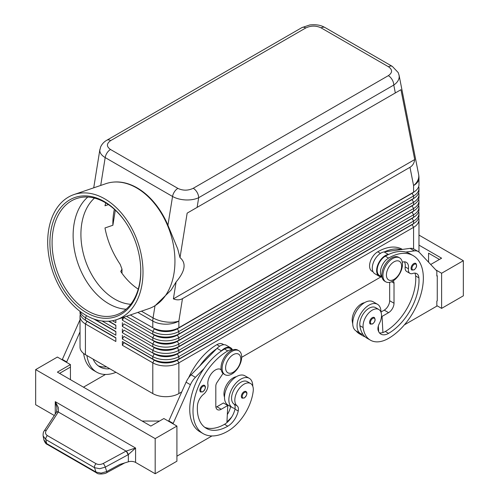 <?xml version="1.0" encoding="UTF-8"?>
<svg xmlns="http://www.w3.org/2000/svg" width="499" height="499" viewBox="0 0 499 499"><rect width="100%" height="100%" fill="white"/><g stroke="black" fill="none" stroke-linecap="round" stroke-linejoin="round"><path stroke-width="0.75" d="M130.726 304.303A58.395 39.777 71.1 0 1 114.764 299.126A58.395 39.777 71.1 0 1 82.491 249.787A58.395 39.777 71.1 0 1 94.467 198.103M415.711 263.397C417.301 265.431 416.765 267.595 414.101 269.89L411.868 270.053A3.842 2.221 -60 0 1 411.282 266.971A3.842 2.221 -60 0 1 413.79 263.591A3.842 2.221 -60 0 1 415.711 263.397A3.842 2.221 -60 0 1 416.091 263.728M380.974 312.174A16.904 9.762 120 0 0 380.98 312.018A16.904 9.762 120 0 0 377.475 304.278A16.904 9.762 120 0 0 364.451 308.806A16.904 9.762 120 0 0 357.072 325.822A16.904 9.762 120 0 0 360.571 333.557A16.904 9.762 120 0 0 362.935 334.311A36.346 20.983 -60 0 1 359.885 325.716A13.061 7.541 -60 0 1 364.894 311.769A13.061 7.541 -60 0 1 375.554 307.609L378.816 309.492A13.061 7.541 -60 0 1 381.429 314.008A13.061 7.541 -60 0 1 379.252 323.776A7.685 4.435 120 0 0 378.123 330.244A15.369 8.87 120 0 0 380.899 334.112A15.369 8.87 120 0 0 388.584 333.351A43.026 24.844 120 0 0 418.904 277.837A10.76 6.213 120 0 0 416.702 273.62A10.76 6.213 120 0 0 412.767 273.477A7.685 4.435 -60 0 1 409.953 273.377A7.685 4.435 -60 0 1 408.438 268.774A10.76 6.213 120 0 0 406.317 262.324A10.76 6.213 120 0 0 402.319 262.2M377.475 304.278L373.127 301.77A16.904 9.762 120 0 0 360.103 306.299A16.904 9.762 120 0 0 352.724 323.308A16.904 9.762 120 0 0 356.23 331.049L360.571 333.557M382.009 276.833A11.527 6.655 -60 0 1 382.197 265.325A11.527 6.655 -60 0 1 388.584 258.064A49.176 28.393 -60 0 1 413.172 255.631A49.176 28.393 -60 0 1 420.707 295.034A49.176 28.393 -60 0 1 388.584 338.366A36.346 20.983 -60 0 1 370.408 340.168A36.346 20.983 -60 0 1 363.141 327.594A13.061 7.541 -60 0 1 368.15 313.653A13.061 7.541 -60 0 1 378.816 309.492M382.041 277.007L379.558 275.579A11.527 6.655 -60 0 1 378.934 263.441A11.527 6.655 -60 0 1 385.322 256.187A49.176 28.393 -60 0 1 388.808 254.378A49.176 28.393 -60 0 1 405.787 252.057A49.176 28.393 -60 0 1 409.91 253.748L413.172 255.631M364.544 302.687A13.061 7.541 120 0 0 352.275 321.325A36.346 20.983 120 0 0 352.737 323.807M402.406 249.419L402.306 249.357A49.176 28.393 120 0 0 377.718 251.795A11.527 6.655 120 0 0 371.331 259.05A11.527 6.655 120 0 0 371.955 271.188L373.077 271.83M244.067 391.69A3.842 2.221 -60 0 1 245.988 391.503C247.641 392.906 247.099 395.071 244.373 397.996L242.146 398.152A3.842 2.221 -60 0 1 241.766 394.484A3.842 2.221 -60 0 1 244.067 391.69M110.666 140.612L305.756 27.975A7.685 4.435 60 0 0 301.914 27.595L106.823 140.231C103.992 141.822 101.921 144.08 100.605 147.005L99.794 150.405C99.869 153.093 101.665 155.482 105.183 157.578A7.685 4.435 -60 0 1 107.067 152.881A7.685 4.435 -60 0 1 110.504 149.482C106.362 146.55 106.418 143.593 110.666 140.612A7.685 4.435 -120 0 0 106.823 140.231M73.995 194.56A66.074 45.016 71.1 0 1 104.703 198.833A66.074 45.016 71.1 0 1 142.577 263.665A66.074 45.016 71.1 0 1 116.697 319.622A66.074 45.016 71.1 0 1 85.996 315.349A66.074 45.016 71.1 0 1 48.122 250.517A66.074 45.016 71.1 0 1 73.995 194.56L105.938 183.657A66.074 45.016 71.1 0 1 113.217 182.116L113.747 182.066A65.949 44.929 71.1 0 1 137.125 187.867A65.949 44.929 71.1 0 1 167.932 225.249L177.738 248.964L180.008 257.627L187.15 213.135L197.124 207.378L198.677 197.698A7.685 4.435 -120 0 0 197.086 192.346A7.685 4.435 -120 0 0 193.244 188.285C188.079 190.743 182.952 190.768 177.875 188.379A7.685 4.435 120 0 0 174.438 191.778A7.685 4.435 120 0 0 172.548 196.469C176.184 198.508 180.538 199.669 185.603 199.949C190.674 200.143 195.028 199.394 198.677 197.698L393.773 85.061C397.304 82.609 399.113 79.803 399.206 76.628L399.007 74.944M305.756 27.975C310.921 25.524 316.048 25.493 321.125 27.882L388.496 66.779C392.638 69.71 392.582 72.667 388.334 75.655A7.685 4.435 60 0 1 392.177 79.709A7.685 4.435 60 0 1 393.773 85.061L395.327 92.945L400.953 89.701L414.713 159.543C414.201 163.142 412.623 165.724 409.978 167.296L182.472 298.645C179.783 300.149 176.758 300.23 173.384 298.876L176.103 281.941L171.138 290.05L155.339 305.488A66.074 45.016 71.1 0 1 148.64 308.719L116.697 319.622M86.926 321.038A16.286 9.406 0 0 0 86.945 321.05L85.423 320.171A18.438 10.647 180 0 1 80.027 312.642L80.027 311.37M80.314 314.526A18.438 10.647 0 0 0 80.027 316.41L80.027 347.148A18.438 10.647 0 0 0 85.423 354.677L85.423 323.938L115.849 341.503L115.849 337.736L85.423 320.171L85.423 317.663L115.849 335.228L115.849 331.467L94.891 319.366L115.849 331.467M412.074 224.431A16.286 9.406 180 0 1 412.055 224.444L177.351 359.947A16.286 9.406 180 0 1 165.83 362.698A16.286 9.406 180 0 1 154.316 359.947L122.367 341.503L122.367 345.264L152.794 362.829A18.438 10.647 0 0 0 165.83 365.948A18.438 10.647 0 0 0 178.873 362.829L413.577 227.326A18.438 10.647 0 0 0 418.973 219.797L418.973 250.542A18.438 10.647 0 0 1 418.817 251.939M122.367 345.264L123.889 342.632L154.316 360.197A16.286 9.406 0 0 0 165.83 362.954A16.286 9.406 0 0 0 177.351 360.197L178.873 359.068A18.438 10.647 180 0 1 165.83 362.187A18.438 10.647 180 0 1 152.794 359.068L122.367 341.503M414.108 216.965A16.286 9.406 0 0 1 412.055 218.419L177.351 353.922A16.286 9.406 0 0 1 165.83 356.679A16.286 9.406 0 0 1 154.316 353.922L123.889 336.357L122.367 338.996L152.794 356.56L152.794 359.068L154.316 359.947L152.794 362.829L152.794 393.574A18.438 10.647 0 0 0 165.83 396.693A18.438 10.647 0 0 0 178.873 393.574L178.873 362.829L177.351 360.197L412.055 224.693A16.286 9.406 0 0 0 414.108 223.24M178.873 333.974A18.438 10.647 180 0 1 165.83 337.093A18.438 10.647 180 0 1 152.794 333.974L154.316 334.854A16.286 9.406 180 0 0 165.83 337.605A16.286 9.406 180 0 0 177.351 334.854L178.873 333.974L178.873 331.467L413.577 195.957A18.438 10.647 0 0 0 418.973 188.435L418.973 190.942A18.438 10.647 180 0 1 413.577 198.471L178.873 333.974M126.49 316.279L152.794 331.467A18.438 10.647 0 0 0 165.83 334.586A18.438 10.647 0 0 0 178.873 331.467L177.351 328.829L412.055 193.325A16.286 9.406 0 0 0 414.108 191.872M409.978 167.296L413.577 185.566A18.438 10.647 180 0 0 418.973 178.037L418.973 184.667A18.438 10.647 180 0 1 413.577 192.196L178.873 327.7A18.438 10.647 180 0 1 165.83 330.818A18.438 10.647 180 0 1 152.794 327.7L154.316 328.579A16.286 9.406 180 0 0 165.83 331.336A16.286 9.406 180 0 0 177.351 328.579L178.873 327.7L178.873 321.069L182.472 298.645M178.873 340.249A18.438 10.647 180 0 1 165.83 343.368A18.438 10.647 180 0 1 152.794 340.249L154.316 341.129A16.286 9.406 180 0 0 165.83 343.88A16.286 9.406 180 0 0 177.351 341.129L178.873 340.249L178.873 337.736L413.577 202.232A18.438 10.647 0 0 0 418.973 194.704L418.973 197.217A18.438 10.647 180 0 1 413.577 204.746L178.873 340.249M412.074 199.332A16.286 9.406 180 0 1 412.055 199.351L177.351 335.103A16.286 9.406 0 0 1 165.83 337.86A16.286 9.406 0 0 1 154.316 335.103L123.889 317.539L122.367 320.171L152.794 337.736A18.438 10.647 0 0 0 165.83 340.854A18.438 10.647 0 0 0 178.873 337.736L177.351 335.103L412.055 199.6A16.286 9.406 0 0 0 414.108 198.147M178.873 346.518A18.438 10.647 180 0 1 165.83 349.637A18.438 10.647 180 0 1 152.794 346.518L154.316 347.398A16.286 9.406 180 0 0 165.83 350.155A16.286 9.406 180 0 0 177.351 347.398L178.873 346.518L178.873 344.011L413.577 208.507A18.438 10.647 0 0 0 418.973 200.978L418.973 203.486A18.438 10.647 180 0 1 413.577 211.015L178.873 346.518M412.074 205.607A16.286 9.406 180 0 1 412.055 205.619L177.351 341.378A16.286 9.406 0 0 1 165.83 344.129A16.286 9.406 0 0 1 154.316 341.378L123.889 323.814L122.367 326.446L152.794 344.011A18.438 10.647 0 0 0 165.83 347.129A18.438 10.647 0 0 0 178.873 344.011L177.351 341.378L412.055 205.875A16.286 9.406 0 0 0 414.108 204.422M178.873 352.793A18.438 10.647 180 0 1 165.83 355.912A18.438 10.647 180 0 1 152.794 352.793L154.316 353.672A16.286 9.406 180 0 0 165.83 356.429A16.286 9.406 180 0 0 177.351 353.672L178.873 352.793L178.873 350.286L413.577 214.782A18.438 10.647 0 0 0 418.973 207.253L418.973 209.761A18.438 10.647 180 0 1 413.577 217.29L178.873 352.793M412.074 211.882A16.286 9.406 180 0 1 412.055 211.894L177.351 347.653A16.286 9.406 0 0 1 165.83 350.404A16.286 9.406 0 0 1 154.316 347.653L123.889 330.082L122.367 332.721L152.794 350.286A18.438 10.647 0 0 0 165.83 353.404A18.438 10.647 0 0 0 178.873 350.286L177.351 347.653L412.055 212.144A16.286 9.406 0 0 0 414.108 210.697M154.316 353.672L152.794 356.56A18.438 10.647 0 0 0 165.83 359.679A18.438 10.647 0 0 0 178.873 356.56L413.577 221.057A18.438 10.647 0 0 0 418.973 213.528L418.973 216.036A18.438 10.647 180 0 1 413.577 223.564L178.873 359.068L178.873 356.56L177.351 353.922L413.577 217.29L413.577 214.782L412.055 212.144L413.577 211.015L413.577 208.507L412.055 205.875L413.577 204.746L413.577 202.232L412.055 199.6L413.577 198.471L413.577 195.957L412.055 193.076L177.351 328.829A16.286 9.406 0 0 1 165.83 331.586A16.286 9.406 0 0 1 154.316 328.829L152.794 331.467L152.794 333.974M412.074 193.063A16.286 9.406 180 0 1 412.055 193.076L413.577 192.196L412.055 193.076L413.577 192.196L413.577 185.566A18.438 12.562 -11.1 0 0 418.792 176.01A18.438 12.562 -11.1 0 0 418.63 174.469L399.069 75.212M231.898 374.001A13.829 7.984 -60 0 1 224.98 374.687A13.829 7.984 -60 0 1 222.86 363.603A13.829 7.984 -60 0 1 231.898 351.415A13.829 7.984 -60 0 1 238.815 350.728A13.829 7.984 -60 0 1 240.93 361.812A13.829 7.984 -60 0 1 231.898 374.001M233.201 372.242A10.76 6.213 -60 0 1 225.598 367.85A10.76 6.213 -60 0 1 233.201 354.677A10.76 6.213 -60 0 1 240.805 359.068A10.76 6.213 -60 0 1 233.201 372.242M224.463 374.331A13.829 7.984 -60 0 1 223.895 374.057A13.829 7.984 -60 0 1 221.774 362.973A13.829 7.984 -60 0 1 230.812 350.785A13.829 7.984 -60 0 1 237.724 350.105L238.815 350.728M392.713 258.569A13.829 7.984 120 0 0 383.675 270.757A13.829 7.984 120 0 0 385.796 281.835A13.829 7.984 120 0 0 392.713 281.155A13.829 7.984 120 0 0 401.745 268.967A13.829 7.984 120 0 0 399.63 257.883A13.829 7.984 120 0 0 392.713 258.569M394.017 261.832A10.76 6.213 120 0 0 386.413 275.005A10.76 6.213 120 0 0 394.017 279.396A10.76 6.213 120 0 0 401.62 266.223A10.76 6.213 120 0 0 394.017 261.832M399.63 257.883L398.539 257.259A13.829 7.984 120 0 0 391.628 257.939A13.829 7.984 120 0 0 382.59 270.127A13.829 7.984 120 0 0 384.71 281.211L385.796 281.835M188.634 377.724A49.176 28.393 -60 0 1 216.903 344.641A11.527 6.655 -60 0 1 222.666 344.067L223.783 344.715M224.506 397.179A13.061 7.541 -60 0 1 224.057 392.314A13.061 7.541 -60 0 1 236.326 376.714M232.584 349.949A11.527 6.655 120 0 0 227.769 350.916A49.176 28.393 120 0 0 195.645 394.247A49.176 28.393 120 0 0 203.18 433.65A49.176 28.393 120 0 0 227.769 431.211A36.346 20.983 120 0 0 253.211 391.066A13.061 7.541 120 0 0 250.598 383.513A13.061 7.541 120 0 0 241.148 386.394A13.061 7.541 120 0 0 234.923 398.589A13.061 7.541 120 0 0 237.1 405.849A7.685 4.435 -60 0 1 238.229 411.014A15.369 8.87 -60 0 1 227.769 426.196A43.026 24.844 -60 0 1 206.255 428.323A43.026 24.844 -60 0 1 197.448 405.699A10.76 6.213 -60 0 1 203.586 394.247A7.685 4.435 120 0 0 207.915 384.542A10.76 6.213 -60 0 1 211.925 372.959A10.76 6.213 -60 0 1 220.795 369.435A10.76 6.213 -60 0 1 221.2 369.703M250.598 383.513L247.336 381.635A13.061 7.541 120 0 0 237.892 384.511A13.061 7.541 120 0 0 231.667 396.705A13.061 7.541 120 0 0 233.838 403.965A7.685 4.435 -60 0 1 235.098 408.369A16.904 9.762 -60 0 1 232.353 407.583A16.904 9.762 -60 0 1 228.854 399.849A16.904 9.762 -60 0 1 236.233 382.833A16.904 9.762 -60 0 1 249.257 378.304A16.904 9.762 -60 0 1 252.762 386.045A16.904 9.762 -60 0 1 252.756 386.201M232.353 407.583L228.012 405.076A16.904 9.762 -60 0 1 224.506 397.335A16.904 9.762 -60 0 1 231.885 380.325A16.904 9.762 -60 0 1 244.915 375.797L249.257 378.304M202.557 385.54A3.842 2.221 -60 0 1 204.478 385.353C206.131 386.756 205.594 388.921 202.868 391.846L200.642 392.008A3.842 2.221 -60 0 1 200.261 388.341A3.842 2.221 -60 0 1 202.557 385.54M374.206 317.476C375.797 319.51 375.26 321.674 372.591 323.97L370.364 324.125A3.842 2.221 -60 0 1 369.778 321.05A3.842 2.221 -60 0 1 372.285 317.663A3.842 2.221 -60 0 1 374.206 317.476A3.842 2.221 -60 0 1 374.587 317.807M44.211 430.93C43.357 431.835 42.995 433.5 43.126 435.926L45.839 439.557L94.536 467.669L99.675 468.717L105.277 467.126L128.349 454.608L135.585 448.033L126.047 451.108L103.274 463.459C100.679 464.719 98.278 464.806 96.076 463.708L47.386 435.596C45.421 434.286 45.035 432.596 46.22 430.512L58.42 411.831L58.333 407.533L55.258 401.658L56.992 408.12L56.456 412.23A3.075 1.628 32.1 0 1 58.42 411.831M96.625 472.909A3.075 1.771 -60 0 1 96.563 472.877A3.075 1.771 -60 0 1 95.995 472.073L46.619 443.567L43.875 439.775M128.05 454.776A3.075 0.705 -118.5 0 0 127.208 452.843A3.075 0.705 -118.5 0 0 126.047 451.108L58.333 412.012A3.075 1.709 33.2 0 0 56.661 412.112A3.075 1.709 33.2 0 0 56.325 412.43L44.205 430.936A3.075 1.709 33.2 0 1 44.205 430.93A3.075 1.709 33.2 0 1 44.542 430.612A3.075 1.709 33.2 0 1 46.22 430.512M124.719 462.922L106.755 472.665A3.075 0.705 -118.5 0 0 106.755 472.665C105.426 473.85 98.085 474.848 96.563 472.877A3.075 1.771 -60 0 1 96.557 472.877L47.18 444.372A3.075 1.771 120 0 0 47.187 444.372A3.075 1.771 120 0 1 46.619 443.567L45.839 439.557A3.075 1.771 -60 0 1 46.064 437.523A3.075 1.771 -60 0 1 47.386 435.596M54.31 415.505L35.66 404.739L35.66 369.609L57.391 357.059L70.428 364.588L57.391 372.117L150.835 426.071L163.878 418.542L176.914 426.071L176.914 461.201L155.183 473.744L135.585 462.43A6.144 3.549 0 0 0 132.141 461.432A6.144 3.549 0 0 0 128.349 461.806L119.841 464.419L106.736 471.53L101.135 473.121L95.995 472.073L94.536 467.669A3.075 1.771 -60 0 1 94.754 465.636A3.075 1.771 -60 0 1 96.076 463.708M99.894 149.419L93.725 187.824M115.306 210.154L112.88 225.261L104.983 227.956C107.341 240.605 112.412 252.75 120.197 264.383L121.999 269.098L121.999 273.321M121.999 269.098L120.739 271.531A58.395 39.777 71.1 0 0 138.242 289.133M113.217 182.116A66.074 45.016 71.1 0 1 136.639 187.93A66.074 45.016 71.1 0 1 173.833 247.479A66.074 45.016 71.1 0 1 155.339 305.488M104.266 201.54A63.005 42.92 71.1 0 1 125.692 222.354A63.005 42.92 71.1 0 1 140.599 266.017A63.005 42.92 71.1 0 1 86.433 312.642A63.005 42.92 71.1 0 1 50.798 231.374A63.005 42.92 71.1 0 1 104.266 201.54M140.581 265.724A61.464 41.872 71.1 0 1 116.273 314.9A61.464 41.872 71.1 0 1 87.712 310.921A61.464 41.872 71.1 0 1 52.482 250.617A61.464 41.872 71.1 0 1 76.553 198.558A61.464 41.872 71.1 0 1 105.114 202.532A61.464 41.872 71.1 0 1 125.854 222.598M126.085 309.218A61.464 41.872 71.1 0 1 108.757 303.741A61.464 41.872 71.1 0 1 74.713 251.446A61.464 41.872 71.1 0 1 87.787 197.055M105.744 202.906L104.983 205.775L108.402 204.609M114.371 209.299A58.395 39.777 -108.9 0 0 112.88 225.261M180.008 257.627C186.526 263.06 185.229 271.163 176.103 281.941M128.349 461.806L128.349 454.608A3.075 0.636 -120 0 0 126.272 451.009M463.34 295.832L463.34 260.703L441.609 273.246L441.609 308.382L463.34 295.832M418.973 235.091L463.34 260.703M428.572 262.218L428.572 253.174L439.438 259.449M418.973 245.128L441.609 258.195L430.706 264.489M435.795 269.89L441.609 273.246M436.831 305.619L441.609 308.382M404.396 324.849L436.831 306.124L436.831 301.103L437.261 300.853L437.261 275.76L436.831 275.51M437.261 275.76L436.831 276.009L436.831 270.988L419.416 252.488A15.369 8.87 120 0 0 418.218 251.533A15.369 8.87 120 0 0 414.407 250.885L405.787 252.057M418.218 251.533L413.871 249.026A15.369 8.87 120 0 0 410.059 248.371L401.439 249.55A49.176 28.393 -60 0 0 384.461 251.864L401.439 249.55M155.183 473.744L155.183 438.615L176.914 426.071M35.66 369.609L155.183 438.615M159.53 421.05L142.146 421.05M59.562 373.371L70.428 367.096L70.428 379.645M70.428 364.588L70.428 367.096M211.956 435.951L176.914 456.18M173.003 423.807L190.412 384.704A15.369 8.87 -60 0 1 195.421 377.313L204.047 368.53A49.176 28.393 120 0 0 199.924 431.766A49.176 28.393 120 0 0 201.608 432.614M62.169 359.823L79.584 320.714A15.369 8.87 -60 0 1 80.027 319.784M168.656 421.299L186.071 382.19A15.369 8.87 -60 0 1 191.08 374.805L217.059 348.346A12.294 7.098 -60 0 1 226.309 345.283L230.657 347.797A12.294 7.098 -60 0 1 232.409 349.693M215.905 407.215A7.685 4.435 120 0 0 216.903 406.747L223.421 402.98L227.769 405.494L226.92 422.603A15.369 8.87 -60 0 1 224.506 424.312A43.026 24.844 -60 0 1 204.69 427.275M223.047 373.427L217.053 382.384A4.61 2.663 120 0 0 215.817 386.045L215.817 406.117A7.685 4.435 120 0 0 217.408 409.635A7.685 4.435 120 0 0 221.25 409.255L227.769 405.494M173.003 423.308L168.656 420.8M232.752 349.893L230.27 348.458A11.527 6.655 120 0 0 224.506 349.032A49.176 28.393 120 0 0 221.026 351.246L221.406 350.853A12.294 7.098 -60 0 1 230.657 347.797M221.026 351.246A49.176 28.393 120 0 0 204.047 368.53M216.678 348.732A49.176 28.393 120 0 0 199.7 366.023M226.958 421.842A36.346 20.983 120 0 0 231.736 416.958M230.625 406.585A7.685 4.435 -60 0 1 230.619 406.623A15.369 8.87 -60 0 1 227.319 414.563M235.098 408.369A7.685 4.435 -60 0 1 234.967 409.136A15.369 8.87 -60 0 1 226.92 422.603M227.257 405.194A15.369 8.87 120 0 0 227.363 404.745A7.685 4.435 120 0 0 227.382 404.652M105.47 374.468L83.47 387.174M83.632 353.473A49.176 28.393 120 0 0 93.438 370.289L96.694 372.167A49.176 28.393 -60 0 1 86.92 355.538M66.517 362.33L80.027 331.885M62.169 359.317L66.517 361.831M106.537 366.865A43.026 24.844 -60 0 1 98.203 365.798M93.107 359.112A43.026 24.844 120 0 0 99.769 366.846A43.026 24.844 120 0 0 109.792 368.749M115.986 372.323A49.176 28.393 -60 0 1 96.694 372.167M418.973 188.435A18.438 10.647 0 0 0 418.686 186.551M130.314 314.975L154.316 328.579M418.973 194.704A18.438 10.647 0 0 0 418.686 192.826M412.055 199.351L413.577 198.471L412.055 199.351M418.973 200.978A18.438 10.647 0 0 0 418.686 199.095M412.055 205.619L413.577 204.746L412.055 205.619M418.973 207.253A18.438 10.647 0 0 0 418.686 205.37M412.055 211.894L413.577 211.015L412.055 211.894M418.973 213.528A18.438 10.647 0 0 0 418.686 211.645M412.074 218.157A16.286 9.406 180 0 1 412.055 218.169L413.577 217.29L412.055 218.169L413.577 221.057L413.577 223.564L412.055 224.444L413.577 223.564L412.055 224.444L413.577 227.326L413.577 248.87M122.367 317.688L122.367 320.171M122.367 322.685L122.367 326.446M122.367 328.953L122.367 332.721M122.367 335.228L122.367 338.996M112.481 320.738L115.849 322.685L115.849 319.903M115.849 325.192L108.938 321.2L115.849 325.192L115.849 328.953L102.083 321.007M152.794 393.574L85.423 354.677M418.973 219.797A18.438 10.647 0 0 0 418.686 217.92M380.924 276.92L241.672 357.315M181.661 391.958L178.873 393.574M115.849 325.442L108.551 321.231M80.171 311.476A18.438 10.647 0 0 0 85.423 317.663L86.57 315.68M115.849 331.716L93.824 318.998M80.027 316.41A18.438 10.647 0 0 0 85.423 323.938L86.945 321.3A16.286 9.406 180 0 1 84.892 319.853M115.849 337.991L86.945 321.3L115.849 337.736M414.713 159.543L173.384 298.876M400.953 89.701L187.15 213.135M197.124 207.378L395.327 92.945M378.647 331.617L378.566 330.039A15.369 8.87 120 0 1 378.105 330.17M365.106 336.806A36.346 20.983 -60 0 1 362.804 335.777A36.346 20.983 -60 0 1 359.399 332.883M356.136 330.999A36.346 20.983 120 0 0 359.542 333.893L362.804 335.777M409.953 273.377L406.691 271.493A7.685 4.435 -60 0 1 405.176 266.89A10.76 6.213 120 0 0 404.433 261.819M379.446 332.864A15.369 8.87 120 0 0 382.908 332.546A15.369 8.87 120 0 0 385.322 331.467A43.026 24.844 120 0 0 415.648 275.953A10.76 6.213 120 0 0 414.819 273.115M370.408 340.168L367.152 338.285A36.346 20.983 -60 0 1 362.935 334.311M378.348 325.966L378.566 330.039M389.669 282.347L389.669 300.729A7.685 4.435 -60 0 1 384.236 310.135L380.98 312.018M384.461 251.864L384.08 251.92A12.294 7.098 120 0 0 373.682 261.838A12.294 7.098 120 0 0 374.83 273.733L379.178 276.24A12.294 7.098 120 0 0 379.926 276.577L382.109 277.319M388.808 254.378L388.422 254.428A12.294 7.098 120 0 0 378.03 264.345A12.294 7.098 120 0 0 379.178 276.24M392.969 280.999A4.61 2.663 -60 0 1 393.062 281.049A4.61 2.663 -60 0 1 394.017 283.164L394.017 303.236A7.685 4.435 -60 0 1 388.584 312.648L382.066 316.41L382.908 332.546M382.066 316.41L381.504 316.085M414.226 264.339A3.225 1.865 -60 0 1 416.16 264.458A3.225 1.865 -60 0 1 416.222 267.096A3.225 1.865 -60 0 1 414.226 269.61A3.225 1.865 -60 0 1 411.943 268.294A3.225 1.865 -60 0 1 414.226 264.339M385.322 256.187L388.584 258.064M352.275 321.325L352.812 321.63M244.504 397.715A3.225 1.865 120 0 0 246.78 393.761A3.225 1.865 120 0 0 244.504 392.445A3.225 1.865 120 0 0 242.57 394.79A3.225 1.865 120 0 0 242.502 397.503A3.225 1.865 120 0 0 244.504 397.715M321.125 27.882A7.685 4.435 -60 0 1 324.562 27.314A7.685 4.435 -60 0 1 324.955 27.495A7.685 4.435 -60 0 1 324.968 27.501L392.339 66.398A7.685 4.435 120 0 0 392.326 66.392A7.685 4.435 120 0 0 391.933 66.211A7.685 4.435 120 0 0 388.496 66.779M100.711 185.441L105.183 157.578L172.548 196.469L167.932 225.249M155.021 305.687L153.056 317.9A18.438 8.302 9.1 0 0 166.017 321.949A18.438 8.302 9.1 0 0 178.873 321.069A18.438 10.647 180 0 1 165.83 324.188A18.438 10.647 180 0 1 152.794 321.069L152.794 327.7M154.316 347.398L152.794 350.286L152.794 352.793M154.316 341.129L152.794 344.011L152.794 346.518M154.316 334.854L152.794 337.736L152.794 340.249M216.903 344.641L219.635 346.219M220.134 369.135L221.207 369.753M202.993 391.565A3.225 1.865 120 0 0 205.276 387.611A3.225 1.865 120 0 0 202.993 386.295A3.225 1.865 120 0 0 201.06 388.646A3.225 1.865 120 0 0 200.997 391.359A3.225 1.865 120 0 0 202.993 391.565M372.722 318.418A3.225 1.865 -60 0 1 374.649 318.537A3.225 1.865 -60 0 1 374.718 321.175A3.225 1.865 -60 0 1 372.722 323.689A3.225 1.865 -60 0 1 370.439 322.373A3.225 1.865 -60 0 1 372.722 318.418M135.585 462.43L135.585 448.033L55.258 401.658L55.258 414.051M106.755 472.665A3.075 0.705 -118.5 0 0 106.761 472.659A3.075 0.705 -118.5 0 0 106.736 471.53L105.277 467.126A3.075 0.705 -118.5 0 0 104.434 465.193A3.075 0.705 -118.5 0 0 103.274 463.459M137.811 312.418L152.794 321.069A18.438 10.647 120 0 1 152.862 319.516A18.438 10.647 120 0 1 153.056 317.9L141.423 311.183M221.25 409.255L216.903 406.747M190.412 384.704L186.071 382.19M195.421 377.313L191.08 374.805M221.406 350.853L217.059 348.346M233.838 403.965L237.1 405.849M234.967 409.136L238.229 411.014M224.506 424.312L227.769 426.196M224.506 349.032L227.769 350.916M227.363 404.745L230.619 406.623M79.584 320.714L80.027 320.969M154.316 359.947L152.794 359.068M177.875 188.379L110.504 149.482M388.334 75.655L193.244 188.285M392.407 66.442A7.685 4.435 120 0 0 392.339 66.398L398.196 72.555L399.063 75.206M377.718 251.795L380.45 253.373M378.042 327.263L378.429 327.487M405.176 266.89L408.438 268.774M415.648 275.953L418.904 277.837M385.322 331.467L388.584 333.351M359.885 325.716L363.141 327.594M388.422 254.428L384.08 251.92M414.407 250.885L410.059 248.371M388.584 312.648L384.236 310.135M394.017 303.236L389.669 300.729M394.017 283.164L391.559 281.742M86.945 321.05L85.423 320.171M223.895 374.057L224.98 374.687M221.225 369.853L219.828 369.048M43.126 435.926L43.906 439.937M47.187 444.372C46.039 444.079 44.941 442.601 43.906 439.95M203.18 433.65L199.924 431.766M301.914 27.595L309.835 24.95C318.861 24.052 322.604 26.297 324.955 27.501M418.973 178.037A18.438 18.438 0 0 0 418.63 174.469"/></g></svg>
